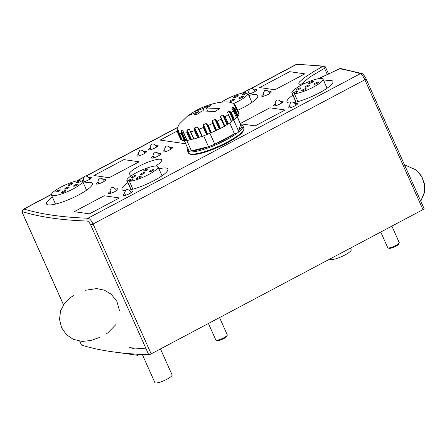 <?xml version="1.0" encoding="UTF-8"?>
<svg xmlns="http://www.w3.org/2000/svg" width="447" height="447" viewBox="0 0 447 447"><rect width="100%" height="100%" fill="white"/><g stroke="black" fill="none" stroke-linecap="round" stroke-linejoin="round"><path stroke-width="0.67" d="M79.756 341.212L81.46 345.023A2.095 0.43 -24.1 0 0 81.55 345.09A1062.687 219.131 -24.1 0 0 148.722 354.706A2.095 0.43 -24.1 0 0 151.17 353.873L93.077 224.008L364.869 79.762C363.221 76.308 361.724 74.28 360.377 73.66L87.981 218.225A2.095 1.889 92 0 0 87.126 221.036C88.327 221.287 89.495 222.556 90.629 224.841A2.095 0.43 -24.1 0 0 93.077 224.008C91.389 220.578 89.691 218.65 87.981 218.225A1060.591 218.7 155.9 0 1 23.993 209.062L23.618 209.09C21.925 210.677 21.892 211.632 23.367 215.158A2.095 0.43 -24.1 0 0 23.456 215.219C22.512 212.973 22.361 211.85 23.009 211.856A2.095 1.995 -73.1 0 1 23.993 209.062L51.366 194.534M251.644 88.243L296.383 64.497A2.095 1.889 -88 0 1 297.3 64.279L296.383 64.497A1060.591 218.7 155.9 0 1 322.879 66.363A2.095 0.704 61.6 0 1 324.539 68.307A2.095 0.43 -24.1 0 0 325.628 67.374A2.095 2.095 0 0 0 323.946 66.15A2.095 1.933 96.3 0 0 322.879 66.363L313.548 71.66L303.736 78.108L299.294 82.097L298.752 83.801L299.725 84.287L304.066 83.773M151.17 353.873L422.963 209.626L364.869 79.762A2.095 0.43 -24.1 0 0 366.02 78.795C366.043 78.046 362.634 73.101 361.824 73.526A2.095 1.995 106.9 0 0 361.819 73.526A2.095 1.995 106.9 0 0 360.377 73.66A1060.591 218.7 155.9 0 0 339.614 68.754L318.622 78.661M132.072 175.19A17.807 3.671 155.9 0 1 129.144 174.486A17.807 3.671 155.9 0 1 143.9 163.865A17.807 3.671 155.9 0 1 161.658 159.942A17.807 3.671 155.9 0 1 155.612 166.005M83.46 183.214A25.138 5.185 155.9 0 1 92.423 183.387A25.138 5.185 155.9 0 1 78.616 194.959A25.138 5.185 155.9 0 1 46.527 203.916A25.138 5.185 155.9 0 1 52.377 197.121M323.935 81.259A25.138 5.185 155.9 0 1 332.903 81.427A25.138 5.185 155.9 0 1 319.097 93.004A25.138 5.185 155.9 0 1 294.115 102.525M290.332 102.994A25.138 5.185 155.9 0 1 287.002 101.961A25.138 5.185 155.9 0 1 292.858 95.161M158.925 168.832A25.138 5.185 155.9 0 1 167.888 169.005A25.138 5.185 155.9 0 1 154.081 180.577A25.138 5.185 155.9 0 1 129.105 190.104M125.316 190.567A25.138 5.185 155.9 0 1 121.992 189.534A25.138 5.185 155.9 0 1 127.842 182.739M248.823 95.457A25.138 5.185 155.9 0 1 257.79 95.624A25.138 5.185 155.9 0 1 243.984 107.196A25.138 5.185 155.9 0 1 237.692 110.286M274.899 89.763L259.662 87.584L289.634 71.676L304.865 73.856L274.899 89.763L259.662 87.584L289.634 71.676L304.865 73.856L274.899 89.763M255.164 125.903L240.469 123.802L255.164 125.903L285.13 110.001L255.164 125.903M240.335 123.506L269.899 107.816L285.13 110.001L269.899 107.816L240.335 123.506M185.734 143.766L160.127 140.101L177.101 131.088L160.127 140.101L185.734 143.766M89.445 213.856L74.208 211.671L104.179 195.769L119.416 197.948L89.445 213.856L74.208 211.671L104.179 195.769L119.416 197.948L89.445 213.856M109.18 177.71L93.943 175.531L123.914 159.624L139.151 161.808L109.18 177.71L93.943 175.531L123.914 159.624L139.151 161.808L109.18 177.71M280.219 103.849A5.235 1.078 155.9 0 1 273.536 105.715A5.235 1.078 155.9 0 1 275.173 104.017A5.235 1.078 -24.1 0 0 273.536 105.715A5.235 1.078 -24.1 0 0 280.219 103.849A5.235 1.078 -24.1 0 0 283.096 101.435A5.235 1.078 155.9 0 1 280.219 103.849M280.738 101.53A5.235 1.078 155.9 0 1 283.096 101.435A5.235 1.078 -24.1 0 0 280.738 101.53M253.818 92.194A5.235 1.078 155.9 0 1 248.275 94.233A5.235 1.078 -24.1 0 0 253.818 92.194A5.235 1.078 -24.1 0 0 256.695 89.78A5.235 1.078 155.9 0 1 253.818 92.194M247.733 93.116A5.235 1.078 155.9 0 1 248.772 92.361A5.235 1.078 -24.1 0 0 247.733 93.116M254.337 89.875A5.235 1.078 155.9 0 1 256.695 89.78A5.235 1.078 -24.1 0 0 254.337 89.875M129.775 193.506A5.235 1.078 155.9 0 1 123.087 195.373A5.235 1.078 155.9 0 1 124.73 193.68A5.235 1.078 -24.1 0 0 123.087 195.373A5.235 1.078 -24.1 0 0 129.775 193.506A5.235 1.078 -24.1 0 0 132.647 191.098A5.235 1.078 155.9 0 1 129.775 193.506M130.295 191.187A5.235 1.078 155.9 0 1 132.647 191.098A5.235 1.078 -24.1 0 0 130.295 191.187M103.017 182.041A5.235 1.078 155.9 0 1 96.334 183.907A5.235 1.078 155.9 0 1 97.971 182.208A5.235 1.078 -24.1 0 0 96.334 183.907A5.235 1.078 -24.1 0 0 103.017 182.041A5.235 1.078 -24.1 0 0 105.894 179.627A5.235 1.078 155.9 0 1 103.017 182.041M103.536 179.722A5.235 1.078 155.9 0 1 105.894 179.627A5.235 1.078 -24.1 0 0 103.536 179.722M155.226 147.834A5.235 1.078 155.9 0 1 148.544 149.7A5.235 1.078 155.9 0 1 150.181 148.002A5.235 1.078 -24.1 0 0 148.544 149.7A5.235 1.078 -24.1 0 0 155.226 147.834A5.235 1.078 -24.1 0 0 158.104 145.42A5.235 1.078 155.9 0 1 155.226 147.834M155.746 145.515A5.235 1.078 155.9 0 1 158.104 145.42A5.235 1.078 -24.1 0 0 155.746 145.515M169.704 149.907A5.235 1.078 155.9 0 1 163.015 151.768A5.235 1.078 155.9 0 1 164.658 150.075A5.235 1.078 -24.1 0 0 163.015 151.768A5.235 1.078 -24.1 0 0 169.704 149.907A5.235 1.078 -24.1 0 0 172.576 147.493A5.235 1.078 155.9 0 1 169.704 149.907M170.223 147.583A5.235 1.078 155.9 0 1 172.576 147.493A5.235 1.078 -24.1 0 0 170.223 147.583M158.065 156.081A5.235 1.078 155.9 0 1 151.382 157.947A5.235 1.078 155.9 0 1 153.019 156.249A5.235 1.078 -24.1 0 0 151.382 157.947A5.235 1.078 -24.1 0 0 158.065 156.081A5.235 1.078 -24.1 0 0 160.942 153.667A5.235 1.078 155.9 0 1 158.065 156.081M158.584 153.762A5.235 1.078 155.9 0 1 160.942 153.667A5.235 1.078 -24.1 0 0 158.584 153.762M143.593 154.008A5.235 1.078 155.9 0 1 136.905 155.874A5.235 1.078 155.9 0 1 138.548 154.176A5.235 1.078 -24.1 0 0 136.905 155.874A5.235 1.078 -24.1 0 0 143.593 154.008A5.235 1.078 -24.1 0 0 146.471 151.594A5.235 1.078 155.9 0 1 143.593 154.008M144.113 151.689A5.235 1.078 155.9 0 1 146.471 151.594A5.235 1.078 -24.1 0 0 144.113 151.689M88.45 179.957A5.235 1.078 155.9 0 1 82.913 181.996A5.235 1.078 -24.1 0 0 88.45 179.957A5.235 1.078 -24.1 0 0 91.328 177.543A5.235 1.078 155.9 0 1 88.45 179.957M82.365 180.879A5.235 1.078 155.9 0 1 83.405 180.124A5.235 1.078 -24.1 0 0 82.365 180.879M88.97 177.638A5.235 1.078 155.9 0 1 91.328 177.543A5.235 1.078 -24.1 0 0 88.97 177.638M115.209 191.422A5.235 1.078 155.9 0 1 108.52 193.288A5.235 1.078 155.9 0 1 110.163 191.595A5.235 1.078 -24.1 0 0 108.52 193.288A5.235 1.078 -24.1 0 0 115.209 191.422A5.235 1.078 -24.1 0 0 118.086 189.014A5.235 1.078 155.9 0 1 115.209 191.422M115.728 189.103A5.235 1.078 155.9 0 1 118.086 189.014A5.235 1.078 -24.1 0 0 115.728 189.103M268.384 94.278A5.235 1.078 155.9 0 1 261.696 96.144A5.235 1.078 155.9 0 1 263.339 94.446A5.235 1.078 -24.1 0 0 261.696 96.144A5.235 1.078 -24.1 0 0 268.384 94.278A5.235 1.078 -24.1 0 0 271.262 91.864A5.235 1.078 155.9 0 1 268.384 94.278M268.904 91.959A5.235 1.078 155.9 0 1 271.262 91.864A5.235 1.078 -24.1 0 0 268.904 91.959M294.785 105.933A5.235 1.078 155.9 0 1 288.103 107.8A5.235 1.078 155.9 0 1 289.74 106.101A5.235 1.078 -24.1 0 0 288.103 107.8A5.235 1.078 -24.1 0 0 293.936 106.364A5.235 1.078 -24.1 0 0 297.663 103.52A5.235 1.078 155.9 0 1 294.785 105.933M295.305 103.615A5.235 1.078 155.9 0 1 297.663 103.52A5.235 1.078 -24.1 0 0 295.305 103.615M422.963 209.626A2.095 0.43 -24.1 0 0 424.114 208.665L366.02 78.795A2.095 0.43 -24.1 0 0 366.015 78.784M175.369 341.033L369.429 238.039M118.449 352.566L137.726 355.326L140.257 354.365M137.223 354.197L137.726 355.326M142.302 354.465L154.885 382.598A9.426 1.944 -24.1 0 0 164.284 380.52A9.426 1.944 -24.1 0 0 172.095 374.899L160.484 348.934M330.076 258.947L330.16 259.126A11.521 2.375 -24.1 0 0 341.648 256.589A11.521 2.375 -24.1 0 0 351.197 249.717L350.482 248.119M277.023 99.888L279.207 100.257L281.185 102.29L281.459 103.134M294.394 93.719L296.165 92.78A2.933 0.603 -24.1 0 0 297.78 91.428A2.933 0.603 -24.1 0 0 294.037 92.473L292.265 93.417A17.025 3.509 155.9 0 1 291.902 93.032A17.025 3.509 155.9 0 1 306.011 82.874A17.025 3.509 155.9 0 1 322.98 79.125A17.025 3.509 155.9 0 1 312.593 87.506A17.025 3.509 155.9 0 1 294.394 93.719L297.931 101.62M296.143 102.084L292.265 93.417M308.86 83.511A2.514 0.52 -24.1 0 0 311.548 82.689A2.514 0.52 -24.1 0 0 313.274 81.36A2.514 0.52 -24.1 0 0 310.766 81.913A2.514 0.52 -24.1 0 0 308.681 83.41A2.514 0.52 -24.1 0 0 308.86 83.511M314.252 84.276A2.514 0.52 -24.1 0 0 316.94 83.46A2.514 0.52 -24.1 0 0 318.666 82.131A2.514 0.52 -24.1 0 0 316.158 82.684A2.514 0.52 -24.1 0 0 314.073 84.181A2.514 0.52 -24.1 0 0 314.252 84.276M301.786 90.897A2.514 0.52 -24.1 0 0 304.468 90.076A2.514 0.52 -24.1 0 0 306.195 88.746A2.514 0.52 -24.1 0 0 303.692 89.299A2.514 0.52 -24.1 0 0 301.608 90.797A2.514 0.52 -24.1 0 0 301.786 90.897M305.329 87.204A2.514 0.52 -24.1 0 0 308.011 86.383A2.514 0.52 -24.1 0 0 309.737 85.053A2.514 0.52 -24.1 0 0 307.229 85.606A2.514 0.52 -24.1 0 0 305.145 87.104A2.514 0.52 -24.1 0 0 305.329 87.204M296.4 90.121A2.514 0.52 -24.1 0 0 299.088 89.305A2.514 0.52 -24.1 0 0 300.814 87.975A2.514 0.52 -24.1 0 0 298.305 88.528A2.514 0.52 -24.1 0 0 296.221 90.026A2.514 0.52 -24.1 0 0 296.4 90.121M245.895 93.792L245.375 92.63L243.604 93.574A2.933 0.603 -24.1 0 0 241.995 94.92A2.933 0.603 -24.1 0 0 245.738 93.876L247.509 92.937A17.025 3.509 155.9 0 1 247.867 93.322A17.025 3.509 155.9 0 1 233.502 103.592M221.494 102.117A17.025 3.509 155.9 0 1 245.375 92.63M237.988 95.457A2.514 0.52 -24.1 0 0 235.301 96.273A2.514 0.52 -24.1 0 0 233.574 97.608A2.514 0.52 -24.1 0 0 236.083 97.055A2.514 0.52 -24.1 0 0 238.167 95.552A2.514 0.52 -24.1 0 0 237.988 95.457M234.446 99.15A2.514 0.52 -24.1 0 0 231.758 99.966A2.514 0.52 -24.1 0 0 230.037 101.301A2.514 0.52 -24.1 0 0 232.541 100.748A2.514 0.52 -24.1 0 0 234.625 99.245A2.514 0.52 -24.1 0 0 234.446 99.15M243.369 96.228A2.514 0.52 -24.1 0 0 240.687 97.049A2.514 0.52 -24.1 0 0 238.961 98.379A2.514 0.52 -24.1 0 0 241.464 97.826A2.514 0.52 -24.1 0 0 243.548 96.328A2.514 0.52 -24.1 0 0 243.369 96.228M129.384 181.298L131.155 180.359A2.933 0.603 -24.1 0 0 132.765 179.007A2.933 0.603 -24.1 0 0 129.021 180.052L127.25 180.99A17.025 3.509 155.9 0 1 126.892 180.605A17.025 3.509 155.9 0 1 140.995 170.452A17.025 3.509 155.9 0 1 157.97 166.703A17.025 3.509 155.9 0 1 147.583 175.079A17.025 3.509 155.9 0 1 129.384 181.298L132.921 189.198M131.127 189.662L127.25 180.99M143.85 171.084A2.514 0.52 -24.1 0 0 146.538 170.268A2.514 0.52 -24.1 0 0 148.259 168.932A2.514 0.52 -24.1 0 0 145.756 169.486A2.514 0.52 -24.1 0 0 143.671 170.989A2.514 0.52 -24.1 0 0 143.85 171.084M149.242 171.855A2.514 0.52 -24.1 0 0 151.924 171.039A2.514 0.52 -24.1 0 0 153.651 169.704A2.514 0.52 -24.1 0 0 151.147 170.257A2.514 0.52 -24.1 0 0 149.063 171.76A2.514 0.52 -24.1 0 0 149.242 171.855M136.771 178.47A2.514 0.52 -24.1 0 0 139.458 177.655A2.514 0.52 -24.1 0 0 141.185 176.319A2.514 0.52 -24.1 0 0 138.676 176.872A2.514 0.52 -24.1 0 0 136.592 178.375A2.514 0.52 -24.1 0 0 136.771 178.47M140.313 174.777A2.514 0.52 -24.1 0 0 143.001 173.961A2.514 0.52 -24.1 0 0 144.722 172.626A2.514 0.52 -24.1 0 0 142.219 173.179A2.514 0.52 -24.1 0 0 140.135 174.682A2.514 0.52 -24.1 0 0 140.313 174.777M131.39 177.699A2.514 0.52 -24.1 0 0 134.072 176.883A2.514 0.52 -24.1 0 0 135.799 175.548A2.514 0.52 -24.1 0 0 133.295 176.101A2.514 0.52 -24.1 0 0 131.211 177.599A2.514 0.52 -24.1 0 0 131.39 177.699M80.007 180.392L78.242 181.331A2.933 0.603 -24.1 0 0 76.627 182.683A2.933 0.603 -24.1 0 0 80.371 181.638L82.142 180.7A17.025 3.509 155.9 0 1 82.505 181.085A17.025 3.509 155.9 0 1 68.397 191.243A17.025 3.509 155.9 0 1 51.427 194.987A17.025 3.509 155.9 0 1 61.815 186.611A17.025 3.509 155.9 0 1 80.007 180.392L80.527 181.555M65.547 190.606A2.514 0.52 -24.1 0 0 62.859 191.422A2.514 0.52 -24.1 0 0 61.133 192.758A2.514 0.52 -24.1 0 0 63.642 192.204A2.514 0.52 -24.1 0 0 65.726 190.701A2.514 0.52 -24.1 0 0 65.547 190.606M60.155 189.835A2.514 0.52 -24.1 0 0 57.467 190.651A2.514 0.52 -24.1 0 0 55.741 191.987A2.514 0.52 -24.1 0 0 58.25 191.433A2.514 0.52 -24.1 0 0 60.334 189.93A2.514 0.52 -24.1 0 0 60.155 189.835M72.621 183.22A2.514 0.52 -24.1 0 0 69.933 184.035A2.514 0.52 -24.1 0 0 68.212 185.371A2.514 0.52 -24.1 0 0 70.715 184.818A2.514 0.52 -24.1 0 0 72.8 183.315A2.514 0.52 -24.1 0 0 72.621 183.22M69.078 186.913A2.514 0.52 -24.1 0 0 66.396 187.729A2.514 0.52 -24.1 0 0 64.67 189.064A2.514 0.52 -24.1 0 0 67.179 188.511A2.514 0.52 -24.1 0 0 69.257 187.008A2.514 0.52 -24.1 0 0 69.078 186.913M78.007 183.991A2.514 0.52 -24.1 0 0 75.32 184.812A2.514 0.52 -24.1 0 0 73.593 186.142A2.514 0.52 -24.1 0 0 76.102 185.589A2.514 0.52 -24.1 0 0 78.186 184.091A2.514 0.52 -24.1 0 0 78.007 183.991M388.002 247.912L389.158 248.325A5.375 1.106 -24.1 0 0 395.813 246.247A5.375 1.106 -24.1 0 0 398.752 244.034L399.216 242.894A6.286 1.296 155.9 0 1 395.785 245.481A6.286 1.296 155.9 0 1 388.002 247.912A6.286 1.296 155.9 0 1 387.761 247.722L380.743 232.038M391.874 226.132L399.232 242.587A6.286 1.296 155.9 0 1 399.216 242.894M216.052 340.195L217.208 340.608A5.375 1.106 -24.1 0 0 222.36 339.262A5.375 1.106 -24.1 0 0 226.802 336.317L227.266 335.183A6.286 1.296 155.9 0 1 222.075 338.625A6.286 1.296 155.9 0 1 216.052 340.195A6.286 1.296 155.9 0 1 215.812 340.005L208.431 323.505M219.555 317.599L227.283 334.876A6.286 1.296 155.9 0 1 227.266 335.183M250.622 88.232L252.801 88.601L254.779 90.635L255.053 91.479M265.183 90.316L267.367 90.685L269.345 92.719L269.619 93.563M152.03 143.873L154.215 144.241L156.187 146.275L156.467 147.119M166.502 145.945L168.687 146.309L170.665 148.343L170.938 149.186M140.392 150.047L142.576 150.415L144.554 152.449L144.828 153.293M154.869 152.12L157.053 152.488L159.026 154.522L159.305 155.366M85.254 175.995L87.439 176.364L89.417 178.398L89.691 179.241M99.821 178.079L102.005 178.448L103.983 180.482L104.257 181.326M112.013 187.461L114.192 187.829L116.17 189.863L116.444 190.707M126.574 189.55L128.758 189.914L130.736 191.947L131.01 192.791M203.944 110.727L202.972 108.56L207.324 106.196L210.654 105.643L206.307 108.006L207.469 110.605M206.307 108.006L219.673 108.537L215.214 111.465L201.848 110.934L197.842 114.069L194.512 114.622L198.518 111.493L199.178 112.968M207.324 106.196L207.754 107.163M187.963 115.7L193.735 111.929L202.972 108.56M191.897 113.152L192.042 113.482M198.518 111.493L187.623 115.952L179.208 124.182L177.196 128.362L177.409 132.061A31.933 6.582 155.9 0 0 177.442 132.128A31.933 6.582 -24.1 0 0 177.655 132.429A31.933 6.582 155.9 0 0 177.962 132.698L177.951 130.166M193.629 138.916A31.005 6.392 -24.1 0 1 191.445 139.436L187.181 129.909L189.388 129.39L189.953 130.658M183.203 131.491L183.723 133.212A31.933 6.582 155.9 0 0 184.79 133.066A31.933 6.582 -24.1 0 0 185.896 132.882A31.933 6.582 155.9 0 0 187.092 132.653L186.84 130.848L187.287 129.921M187.058 140.392L183.611 132.955L184.79 133.066M186.84 140.174A31.005 6.392 -24.1 0 1 185.645 140.246L181.381 130.72L183.097 130.731M183.175 131.111L183.22 131.932M178.789 131.396L179.18 133.189A31.933 6.582 155.9 0 0 179.806 133.295A31.933 6.582 -24.1 0 0 180.499 133.357A31.933 6.582 155.9 0 0 181.286 133.379L181.063 131.602L181.448 130.753M178.85 132.189L177.945 130.166L178.766 130.518M178.789 130.608L178.783 131.647M177.107 129.278L177.213 128.3M238.603 113.806L239.111 113.46L235.681 105.917A31.933 6.582 155.9 0 1 235.709 105.984L233.094 103.358C225.657 99.251 205.676 104.447 193.735 111.929M235.709 105.984A31.933 6.582 155.9 0 1 235.798 106.263L233.977 104.564M234.804 106.068L233.904 105.269L233.977 104.553L234.558 105.861M232.781 107.297L233.63 107.571L234.798 108.917A31.933 6.582 155.9 0 0 235.183 108.364A31.933 6.582 -24.1 0 0 235.48 107.85A31.933 6.582 155.9 0 0 235.686 107.364L234.591 105.889M232.719 109.303L231.859 108.258L232.786 107.224L237.05 116.751L237.597 116.438L233.63 107.571M231.585 121.55A31.005 6.392 -24.1 0 0 233.194 120.355L236.625 117.818L232.401 109.007M236.569 117.907L233.368 110.526A31.933 6.582 155.9 0 1 232.663 111.186A31.933 6.582 -24.1 0 1 231.898 111.856A31.933 6.582 155.9 0 1 231.032 112.566L229.853 111.191L228.892 110.878M227.221 112.415L228.931 110.828L233.194 120.355M223.751 115.443L224.875 116.846A31.933 6.582 155.9 0 0 226.126 116.052A31.933 6.582 -24.1 0 0 227.288 115.287A31.933 6.582 155.9 0 0 228.417 114.516L227.361 112.046M227.724 124.277L223.729 115.415L227.724 124.277L228.4 123.992L225.143 116.701L224.875 116.846M227.691 124.283L227.054 124.54A31.005 6.392 -24.1 0 1 224.768 125.898L220.505 116.371L222.79 115.013L223.997 115.807M221.086 118.254L224.651 126.149L224.377 126.378L219.818 128.708L215.851 119.846L216.924 121.338A31.933 6.582 155.9 0 0 218.443 120.539A31.933 6.582 -24.1 0 0 219.89 119.751A31.933 6.582 155.9 0 0 221.332 118.947L220.449 116.963M220.622 117.259L220.645 116.326M224.651 126.149L220.678 117.354M219.818 128.708L219.226 128.898A31.005 6.392 -24.1 0 1 216.566 130.222L212.303 120.696L214.962 119.371L215.974 120.059M206.184 123.495L207.956 125.601A31.933 6.582 155.9 0 0 209.593 124.875A31.933 6.582 -24.1 0 0 211.185 124.149A31.933 6.582 155.9 0 0 212.8 123.389L212.219 121.606M212.236 121.645L212.319 120.69M198.362 128.356L201.983 136.497L207.699 134.167A31.005 6.392 -24.1 0 0 210.476 133.005L216.208 130.518L212.28 121.74M203.324 125.87L203.441 124.64L206.212 123.478L210.476 133.005M203.262 125.719L207.19 134.48L203.262 125.719M197.267 127.021L198.032 127.585L198.848 129.222A31.933 6.582 155.9 0 0 200.446 128.641A31.933 6.582 -24.1 0 0 202.027 128.043A31.933 6.582 155.9 0 0 203.659 127.401L203.256 125.713M198.06 127.691L201.983 136.497M194.596 129.239L194.786 127.814L197.401 126.931L201.932 136.391M194.495 128.898L198.418 137.67L194.495 128.898M189.83 130.144L190.5 131.843A31.933 6.582 155.9 0 0 191.903 131.463A31.933 6.582 -24.1 0 0 193.311 131.049A31.933 6.582 155.9 0 0 194.797 130.591L194.484 128.831M218.443 120.539L216.924 121.338M212.8 123.389L211.185 124.149M209.593 124.875L207.956 125.601M203.659 127.401L202.027 128.043M200.446 128.641L198.848 129.222M194.797 130.591L193.311 131.049M191.903 131.463L190.5 131.843M187.092 132.653L185.896 132.882M181.286 133.379L180.499 133.357M179.806 133.295L179.18 133.189M177.962 132.698L177.655 132.429M177.442 132.128L177.303 131.798M239.111 113.46L235.798 106.263M235.686 107.364L235.48 107.85M235.183 108.364L234.798 108.917M233.312 110.616L232.663 111.186M231.898 111.856L231.032 112.566M228.417 114.516L227.288 115.287M226.126 116.052L225.143 116.701M237.597 116.438L238.961 114.655M236.457 117.432A31.005 6.392 -24.1 0 0 237.05 116.751M228.4 123.992L231.557 121.752M216.566 130.222L216.197 130.49M216.208 130.518L212.319 121.824M198.44 137.648L199.044 137.341A31.005 6.392 -24.1 0 0 201.664 136.458M193.774 139.023L198.418 137.67M191.445 139.436L190.768 139.732L186.846 130.96M186.986 140.498L190.768 139.732M185.645 140.246L184.985 140.487L181.063 131.714M229.842 123.042L234.396 133.832A29.541 6.09 155.9 0 1 214.716 144.236L208.576 146.661A29.541 6.09 155.9 0 1 191.422 150.818L189.064 151.209L184.365 140.704L184.985 140.487M181.085 133.413L184.348 140.699L182.482 140.537L179.219 133.245M182.069 139.693L181.633 139.85L177.71 131.077M180.527 139.162L177.263 131.871L180.527 139.162L181.096 139.978L181.633 139.85M221.332 118.947L219.89 119.751M187.835 148.465L187.533 149.209A30.379 6.264 -24.1 0 0 187.449 150.689A30.379 6.264 -24.1 0 0 207.436 148.141A30.379 6.264 -24.1 0 0 237.251 133.077A6.923 1.425 -24.1 0 0 237.865 132.614A30.379 6.264 -24.1 0 0 242.905 125.881A30.379 6.264 -24.1 0 0 241.743 124.959L240.709 124.584A29.541 6.09 155.9 0 1 238.475 130.742L237.865 132.614M237.251 133.077L234.675 133.804M188.684 150.365A29.541 6.09 155.9 0 1 187.846 148.488M240.698 124.584A6.923 1.425 155.9 0 1 240.687 124.618L238.475 130.742M234.396 133.832L214.778 144.202A6.923 1.425 155.9 0 1 214.716 144.236M208.576 146.666A6.923 1.425 155.9 0 1 208.52 146.677L191.422 150.818M77.275 180.784L83.818 177.314M86.282 176.006L177.409 127.641M242.643 93.021L249.18 89.551M81.55 345.09L79.817 341.223M63.502 304.742L23.456 215.219M90.629 224.841L148.722 354.706M23.009 211.856A1062.687 219.131 -24.1 0 0 87.126 221.036M339.485 68.765A2.095 0.57 62.5 0 1 339.614 68.754A2.095 1.961 -79.9 0 1 340.815 68.564A2.095 2.095 0 0 0 339.48 68.771M301.507 84.097L309.872 76.979L324.539 68.307L327.405 74.722M294.551 93.635L294.037 92.473M244.073 94.619L243.604 93.574M129.541 181.214L129.021 180.052M78.711 182.382L78.242 181.331M238.698 113.767L234.776 104.989M238.653 113.784L234.686 104.922M238.989 114.706L235.725 107.42M238.201 116.086L234.938 108.794M237.642 116.416L233.714 107.643M234.507 119.718L231.25 112.426M233.859 120.042L229.931 111.264M233.82 120.053L229.853 111.191M227.663 113.018L227.244 112.085M231.54 121.93L228.277 114.639M227.054 124.54L222.79 115.013M224.377 126.378L221.12 119.086M220.477 128.496L217.214 121.204M219.835 128.708L215.912 119.936M219.226 128.898L214.962 119.371M215.795 130.82L212.532 123.534M211.504 132.781L208.246 125.49M206.995 124.037L210.962 132.899L207.045 124.137M207.699 134.167L203.441 124.64M206.626 134.826L203.363 127.535M202.374 136.436L199.111 129.149M199.044 137.341L194.786 127.814M197.77 137.994L194.506 130.703M193.964 139.101L190.707 131.809M190.802 139.71L186.84 130.848M190.092 140.017L186.829 132.725M187.114 140.514L183.851 133.223M185.03 140.464L181.063 131.602M181.678 139.827L177.716 130.965M181.096 139.978L177.833 132.686M191.411 150.829L186.65 140.19M240.687 124.618L237.133 116.673M233.658 120.103L238.491 130.91M214.778 144.202L209.883 133.256M208.52 146.677L203.709 135.933M190.204 154.025A29.541 6.09 -24.1 0 0 219.002 146.839A29.541 6.09 -24.1 0 0 243.554 130.161M188.45 152.935L190.612 154.444L195.87 154.399L204.849 152.259C211.917 150.041 219.091 147.057 226.361 143.314C232.267 140.229 236.865 137.307 240.145 134.558L243.609 130.714L243.911 128.127A30.379 6.264 155.9 0 1 218.739 146.253A30.379 6.264 155.9 0 1 188.45 152.935L187.449 150.689M23.618 209.09L51.405 194.344M76.739 180.901L83.963 177.068M86.02 175.973L177.481 127.434M242.101 93.138L249.325 89.305M251.382 88.215L295.886 64.597M297.294 64.279L323.946 66.15M361.819 73.526L340.815 68.564M63.468 304.798L23.367 215.152M325.634 67.396L328.651 74.141M301.138 84.293L300.797 84.075L304.407 83.611M318.42 78.694L339.485 68.771M276.425 100.156L275.095 102.866L275.894 105.621M327.053 88.221L322.98 79.125M295.97 102.128L291.902 93.032M251.94 102.419L247.867 93.322M162.037 175.8L157.97 166.703M130.96 189.701L126.892 180.605M86.573 190.182L82.505 181.085M55.495 204.083L51.427 194.987M420.772 201.195L424.371 192.366L424.332 183.488L421.538 176.14L416.47 170.139L404.485 164.781L416.369 170.056L422.024 177.012L424.65 185.589L424.069 193.747L420.772 201.195M119.416 310.425L116.918 301.429L111.102 294.126L104.285 290.137L96.625 288.583L85.299 290.299M73.822 295.433L71.107 297.177L64.849 302.91L60.613 310.704L59.501 319.298L61.585 327.718L66.318 334.518L73.101 339.245L82.025 341.435L90.769 340.541L99.463 337.507M106.33 333.859L107.872 332.831L115.879 324.595M130.502 347.76L146.102 348.85M129.708 347.425L135.1 349.113M296.02 105.218L295.735 104.347L293.74 102.324L291.589 101.972M290.991 102.24L290.36 102.944L289.65 105.291L290.455 107.705M250.024 88.5L248.694 91.21L249.487 93.965M264.59 90.585L263.261 93.294L264.054 96.049M151.432 144.141L150.103 146.851L150.896 149.605M165.91 146.208L164.58 148.924L165.373 151.678M139.799 150.315L138.469 153.025L139.263 155.779M154.271 152.388L152.941 155.098L153.74 157.852M84.656 176.263L83.326 178.973L84.125 181.728M99.223 178.347L97.893 181.057L98.692 183.812M111.415 187.729L110.085 190.444L110.878 193.199M125.981 189.813L124.652 192.528L125.445 195.283M238.994 114.672L235.731 107.381M231.686 121.768L228.11 113.773M193.719 139.112L190.092 131.01M182.437 140.514L179.174 133.223M240.838 124.635L237.245 116.6M243.911 128.127L242.905 125.881"/></g></svg>
